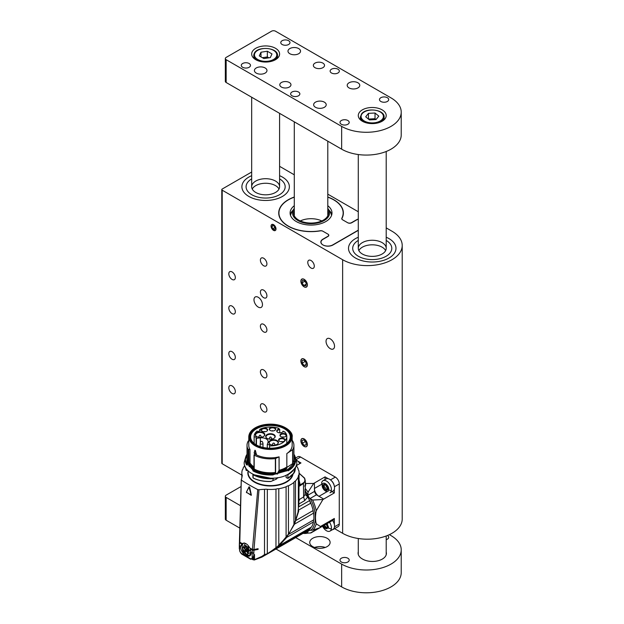 <?xml version="1.0" encoding="UTF-8"?>
<svg xmlns="http://www.w3.org/2000/svg" width="624" height="624" viewBox="0 0 624 624"><rect width="100%" height="100%" fill="white"/><g stroke="black" fill="none" stroke-linecap="round" stroke-linejoin="round"><path stroke-width="0.94" d="M282.415 177.076A23.735 13.705 180 0 1 289.364 186.763A23.735 13.705 180 0 1 265.629 200.468A23.735 13.705 180 0 1 241.901 186.763A23.735 13.705 180 0 1 251.675 175.679A23.735 13.705 0 0 0 241.901 186.763A23.735 13.705 0 0 0 248.851 196.451A23.735 13.705 0 0 0 274.716 199.423A23.735 13.705 0 0 0 289.364 186.763A23.735 13.705 0 0 0 279.591 175.679A23.735 13.705 180 0 1 282.415 177.076M279.591 178.87A19.547 11.287 180 0 1 285.176 186.763A19.547 11.287 180 0 1 265.629 198.05A19.547 11.287 180 0 1 246.09 186.763A19.547 11.287 180 0 1 251.675 178.87A19.547 11.287 180 0 0 246.09 186.763A19.547 11.287 180 0 0 265.629 198.05A19.547 11.287 180 0 0 285.176 186.763A19.547 11.287 180 0 0 279.591 178.87M275.504 185.624A13.962 8.057 180 0 1 279.022 189.041A13.962 8.057 0 0 0 275.504 185.624A13.962 8.057 0 0 0 252.244 189.041A13.962 8.057 180 0 1 275.504 185.624M275.504 181.061A13.962 8.057 180 0 1 279.591 186.763A13.962 8.057 180 0 1 265.629 194.821A13.962 8.057 180 0 1 251.675 186.763A13.962 8.057 180 0 1 260.286 179.314A13.962 8.057 180 0 1 275.504 181.061M386.209 237.237A23.735 13.705 180 0 1 395.983 248.321A23.735 13.705 180 0 1 372.247 262.018A23.735 13.705 180 0 1 348.512 248.321A23.735 13.705 180 0 1 358.285 237.237A23.735 13.705 0 0 0 348.512 248.321A23.735 13.705 0 0 0 355.462 258.008A23.735 13.705 0 0 0 381.326 260.98A23.735 13.705 0 0 0 395.983 248.321A23.735 13.705 0 0 0 386.209 237.237M386.209 240.419A19.547 11.287 180 0 1 391.794 248.321A19.547 11.287 180 0 1 372.247 259.6A19.547 11.287 180 0 1 352.7 248.321A19.547 11.287 180 0 1 358.285 240.419A19.547 11.287 180 0 0 352.7 248.321A19.547 11.287 180 0 0 372.247 259.6A19.547 11.287 180 0 0 391.794 248.321A19.547 11.287 180 0 0 386.209 240.419M380.429 246.347A13.962 8.057 180 0 1 385.64 250.598A13.962 8.057 0 0 0 380.429 246.347A13.962 8.057 0 0 0 358.855 250.598A13.962 8.057 180 0 1 380.429 246.347M380.429 241.784A13.962 8.057 180 0 1 386.209 248.321A13.962 8.057 180 0 1 372.247 256.378A13.962 8.057 180 0 1 358.285 248.321A13.962 8.057 180 0 1 365.898 241.137A13.962 8.057 180 0 1 380.429 241.784M294.286 205.725A20.943 12.09 0 0 0 290.098 212.979A20.943 12.09 0 0 0 296.236 221.528A20.943 12.09 0 0 0 319.059 224.149A20.943 12.09 0 0 0 331.984 212.979A20.943 12.09 0 0 0 327.795 205.725M331.773 214.695A20.943 12.09 0 0 0 328.988 210.171M293.093 210.171A20.943 12.09 0 0 0 290.308 214.695M358.285 219.063A6.981 4.033 0 0 0 356.452 219.82L351.515 222.667A2.792 1.615 180 0 1 347.568 222.667L342.56 219.781A2.792 1.615 180 0 1 341.749 218.642A2.792 1.615 180 0 1 341.858 218.189A32.113 18.541 0 0 0 343.153 212.979A32.113 18.541 0 0 0 327.795 197.168M294.286 197.168A32.113 18.541 0 0 0 278.936 212.979A32.113 18.541 0 0 0 320.065 230.771A2.792 1.615 180 0 1 322.819 231.184L327.826 234.07A2.792 1.615 180 0 1 328.645 235.209A2.792 1.615 180 0 1 327.826 236.348L322.889 239.195A6.981 4.033 0 0 0 320.845 242.05A6.981 4.033 0 0 0 325.151 245.77A6.981 4.033 0 0 0 332.764 244.897L358.285 230.162M327.811 488.42A2.574 1.49 60 0 1 327.171 488.046L325.689 485.043A2.574 1.49 60 0 1 325.697 484.856M328.513 488.506L327.171 488.046M327.772 488.116L327.35 486.806M323.942 484.372A3.354 1.934 -120 0 0 323.443 485.3L324.636 485.246L325.127 484.458M324.636 485.246L325.58 484.7L326.578 485.589M325.689 485.043L325.182 484.325M327.811 488.966L327.14 488.873L326.641 489.645L323.435 485.332A3.354 1.934 -120 0 0 325.33 489.614A3.354 1.934 -120 0 0 327.28 490.152M325.884 484.91A3.354 1.934 60 0 1 327.717 487.851A3.354 1.934 60 0 1 327.132 490.253A3.354 1.934 60 0 1 325.018 489.793A3.354 1.934 60 0 1 323.193 486.86A3.354 1.934 60 0 1 323.778 484.45A3.354 1.934 60 0 1 325.884 484.91M328.645 489.879C328.076 494.341 321.305 488.99 322.265 484.832C322.834 480.371 329.597 485.722 328.645 489.879A11.17 7.519 -169.9 0 0 331.344 490.597A6.981 4.033 60 0 1 329.979 492.804L333.091 491.002A6.981 4.033 -120 0 0 334.316 485.995A6.981 4.033 -120 0 0 330.502 479.879L335.33 477.095L300.581 457.033A5.585 3.221 -120 0 0 297.788 456.752L295.729 457.946M322.265 484.832A11.17 7.519 -169.9 0 1 321.641 482.914A6.981 4.033 60 0 1 322.998 480.706A6.981 4.033 60 0 1 327.397 481.673A6.981 4.033 60 0 1 331.344 490.597M322.998 480.706L326.11 478.912A6.981 4.033 60 0 1 330.502 479.879M296.384 464.903A6.981 4.033 60 0 1 296.712 465.418M299.824 463.624A6.981 4.033 -120 0 0 297.336 460.73A6.981 4.033 60 0 0 296.47 460.13M327.811 526.718A2.574 1.49 60 0 1 327.171 526.344L326.196 524.121M328.513 526.804L327.171 526.344M327.772 526.414L327.35 525.112M327.811 527.264L327.14 527.171L326.641 527.943L324.457 525.127M323.677 525.572A3.354 1.934 -120 0 0 325.33 527.92A3.354 1.934 -120 0 0 327.28 528.458M326.578 523.895A3.354 1.934 60 0 1 327.132 528.559A3.354 1.934 60 0 1 325.018 528.091A3.354 1.934 60 0 1 323.372 525.751M327.218 523.528L328.645 528.177L322.733 526.118M329.472 522.226A6.981 4.033 60 0 1 331.344 528.902A6.981 4.033 60 0 1 329.979 531.102A6.981 4.033 60 0 1 325.588 530.135A6.981 4.033 60 0 1 325.049 529.675A6.981 4.033 60 0 1 322.553 526.219M329.979 531.102L333.091 529.308A6.981 4.033 -120 0 0 332.576 520.432M294.286 210.163A17.449 10.078 0 0 0 298.701 220.108A17.449 10.078 0 0 0 323.38 220.108A17.449 10.078 0 0 0 327.795 210.163M294.286 208.416A18.525 10.694 0 0 0 293.647 209.297A18.525 10.694 0 0 0 297.944 220.545A18.525 10.694 0 0 0 321.017 221.996A18.525 10.694 0 0 0 328.435 209.297A18.525 10.694 0 0 0 327.795 208.416M331.539 215.452A20.561 11.872 0 0 0 330.353 212.316L328.435 209.297M293.647 209.297L291.736 212.316A20.561 11.872 0 0 0 290.542 215.452M271.12 226.122A3.409 1.966 -120 0 0 273.53 230.295A3.409 1.966 -120 0 0 275.941 228.907A3.409 1.966 -120 0 0 273.53 224.734A3.409 1.966 -120 0 0 271.12 226.122M272.672 228.735L274.381 229.718L275.239 228.501L274.381 226.301L272.672 225.311L271.822 226.528L272.672 228.735L274.841 227.479M273.296 225.67L271.822 226.528M256.253 444.889A19.828 11.443 180 0 1 250.645 436.917A19.828 11.443 180 0 1 256.448 428.821A19.828 11.443 180 0 1 278.054 426.34A19.828 11.443 180 0 1 290.293 436.917A19.828 11.443 180 0 1 284.684 444.889M256.058 428.134A20.381 11.77 180 0 1 284.879 428.134A20.381 11.77 180 0 1 284.879 444.779A20.381 11.77 180 0 1 256.058 444.779A20.381 11.77 180 0 1 256.058 428.134M256.448 444.998L256.448 438.305L260.333 437.869A6.56 3.791 180 0 1 268.148 441.589A6.56 3.791 180 0 1 268.024 442.307L267.267 444.553L267.267 448.079M270.208 430.443A3.214 1.856 180 0 1 269.545 429.889A3.214 1.856 180 0 1 272.477 427.276A3.214 1.856 180 0 1 275.41 429.889A3.214 1.856 180 0 1 270.208 430.443M279.536 441.246A3.214 1.856 180 0 1 278.881 440.692A3.214 1.856 180 0 1 281.806 438.087A3.214 1.856 180 0 1 284.739 440.692A3.214 1.856 180 0 1 279.536 441.246M280.886 436.605A3.214 1.856 180 0 1 280.223 436.051A3.214 1.856 180 0 1 283.156 433.446A3.214 1.856 180 0 1 286.088 436.051A3.214 1.856 180 0 1 280.886 436.605M262.166 431.223A3.214 1.856 180 0 1 261.511 430.669A3.214 1.856 180 0 1 264.436 428.056A3.214 1.856 180 0 1 267.368 430.669A3.214 1.856 180 0 1 262.166 431.223M256.698 436.558A4.75 2.738 180 0 1 255.723 435.739A4.75 2.738 180 0 1 260.052 431.878A4.75 2.738 180 0 1 264.389 435.739A4.75 2.738 180 0 1 256.698 436.558M267.111 434.522A4.75 2.738 180 0 1 273.164 434.203A4.75 2.738 180 0 1 274.802 437.572A4.75 2.738 180 0 1 270.473 439.195A4.75 2.738 180 0 1 266.136 437.572A4.75 2.738 180 0 1 267.111 434.522M270.293 444.405A4.75 2.738 180 0 1 269.318 443.586A4.75 2.738 180 0 1 273.655 439.733A4.75 2.738 180 0 1 277.984 443.586A4.75 2.738 180 0 1 270.293 444.405M267.267 444.553A14.383 8.299 -0 0 0 269.716 444.748L269.615 445.871A16.333 9.43 -0 0 0 286.806 436.457A16.333 9.43 -0 0 0 284.591 431.722L284.084 432.019A15.639 9.025 -0 0 0 283.14 431.168A3.214 1.856 180 0 1 282.875 431.746A3.214 1.856 180 0 1 279.942 432.838A3.214 1.856 180 0 1 277.017 431.746A3.214 1.856 180 0 1 279.63 429.14A15.639 9.025 -0 0 0 278.164 428.594L278.671 428.306A16.333 9.43 -0 0 0 259.732 429.351L260.824 429.975A14.797 8.541 -0 0 0 258.219 431.668L257.111 431.028A16.333 9.43 -0 0 0 254.132 436.457A16.333 9.43 -0 0 0 254.155 436.948L256.113 436.894A14.383 8.299 -0 0 0 256.448 438.305M256.113 436.894L256.113 444.803M248.773 436.917C248.89 433.196 251.191 430.084 255.668 427.565C259.826 425.35 264.724 424.211 270.348 424.148C284.544 424.055 293.358 432.245 292.165 436.917A21.692 12.527 180 0 1 285.808 445.77A21.692 12.527 180 0 1 262.166 448.484A21.692 12.527 180 0 1 248.773 436.917L248.773 445.349A21.692 12.527 -0 0 0 249.982 449.475L249.826 463.718A21.863 12.62 -0 0 0 254.015 467.875M286.845 467.002A21.692 12.527 -0 0 1 285.808 467.633A21.692 12.527 -0 0 1 279.1 470.27L279.029 456.862L275.363 458.593A23.455 13.541 180 0 1 254.186 455.099L254.779 453.999A21.692 12.527 -0 0 0 279.1 456.838L279.1 470.27L277.61 473.242A22.339 12.893 -0 0 0 286.127 470.223L285.792 468.562A2.792 1.599 60.4 0 1 285.722 468.211A21.754 12.558 -0 0 0 287.914 466.76L286.845 467.002L286.845 453.562A21.692 12.527 -0 0 0 292.165 445.349L292.165 436.917M255.068 450.255L256.097 454.366A21.692 12.527 180 0 1 254.218 453.281L254.873 450.278L255.388 450.583L255.044 450.302L254.132 452.728L255.021 450.31L255.395 450.52L256.339 454.217M275.262 430.053A2.933 1.693 -0 0 0 275.41 429.53A2.933 1.693 -0 0 0 272.938 427.853A2.933 1.693 -0 0 0 269.545 429.53A2.933 1.693 -0 0 0 269.693 430.053M284.599 440.856A2.933 1.693 -0 0 0 284.739 440.333A2.933 1.693 -0 0 0 281.806 438.641A2.933 1.693 -0 0 0 278.881 440.333A2.933 1.693 -0 0 0 279.022 440.856M285.94 436.215A2.933 1.693 -0 0 0 286.088 435.692A2.933 1.693 -0 0 0 286.049 435.427A2.933 1.693 -0 0 0 282.922 434.008A2.933 1.693 -0 0 0 280.223 435.692A2.933 1.693 -0 0 0 280.371 436.215M267.228 430.833A2.933 1.693 -0 0 0 267.368 430.303A2.933 1.693 -0 0 0 263.063 428.813A2.933 1.693 -0 0 0 262.369 429.109A2.933 1.693 -0 0 0 261.511 430.303A2.933 1.693 -0 0 0 261.651 430.833M264.248 435.903A4.469 2.582 -0 0 0 264.521 435.014A4.469 2.582 -0 0 0 263.211 433.189A4.469 2.582 -0 0 0 255.785 434.257A4.469 2.582 -0 0 0 255.59 435.014A4.469 2.582 -0 0 0 255.863 435.903M274.661 437.744A4.469 2.582 -0 0 0 274.934 436.855A4.469 2.582 -0 0 0 273.632 435.029A4.469 2.582 -0 0 0 267.314 435.029A4.469 2.582 -0 0 0 266.003 436.855A4.469 2.582 -0 0 0 266.276 437.744M277.844 443.75A4.469 2.582 -0 0 0 278.117 442.861A4.469 2.582 -0 0 0 272.345 440.396A4.469 2.582 -0 0 0 269.186 442.861A4.469 2.582 -0 0 0 269.459 443.75M259.732 430.576L259.732 429.351M269.615 445.871L269.615 448.211M278.671 428.306L278.671 428.774M279.63 429.14L279.708 429.694A2.933 1.693 -0 0 0 277.017 431.379A2.933 1.693 -0 0 0 277.157 431.909M282.734 431.909A2.933 1.693 -0 0 0 282.867 431.519L283.14 431.168M254.155 443.414L254.155 436.948M248.773 440.669L248.212 441.074A23.455 13.541 180 0 0 247.018 445.349L247.018 459.256A23.455 13.541 -0 0 0 248.056 463.234L246.815 463.655L247.018 454.514M292.165 440.201A23.455 13.541 180 0 1 293.92 445.349A23.455 13.541 180 0 1 292.726 449.623L286.845 453.562M292.617 449.732L292.617 463.64L287.914 466.76M254.015 466.947A21.692 12.527 -0 0 1 249.982 462.907L249.982 449.475M249.631 449.374L248.056 449.327A23.455 13.541 180 0 1 247.018 445.349M279.708 432.596L279.708 429.694M247.018 454.272A25.132 14.508 -0 0 0 245.341 459.482A25.132 14.508 -0 0 0 246.55 463.928L248.765 463.679L248.219 463.382M292.617 463.64L292.726 463.531A23.455 13.541 -0 0 0 293.92 459.256L293.92 445.349M293.92 454.514L294.528 462.852L287.89 469.49L285.722 468.211M287.89 474.279L287.89 478.39L286.127 477.586L286.127 475.16M287.89 469.49L288.085 470.746L286.377 470.036L286.322 471.026M288.023 470.87C292.96 467.992 295.48 464.498 295.597 460.395A25.132 14.508 180 0 1 288.085 470.746L287.89 470.855M286.127 471.128L286.127 470.223M295.597 466.986L293.639 473.257L287.89 478.39M285.792 468.562A21.863 12.62 -0 0 1 278.717 471.253L278.008 472.282A22.168 12.8 -0 0 0 286.01 469.373M254.147 468.788L254.186 468.998A23.455 13.541 -0 0 0 274.927 472.547L275.605 472.657L275.605 458.523M246.901 465.005L248.875 464.724A22.62 13.057 -0 0 0 248.953 464.88L249.374 466.674M256.191 454.217A21.559 12.441 180 0 1 254.319 453.133L256.386 454.007M277.61 477.664L275.847 479.294M292.25 471.292L292.055 471.697M276.604 478.998L270.793 481.517C264.03 481.697 258.164 480.558 253.196 478.085L253.024 474.287M273.07 480.542L273.07 478.67L274.279 478.085M277.61 478.195L277.516 477.68M273.07 474.817L276.026 473.366L273.07 474.794L273.07 473.889L275.605 472.657M275.902 473.522A22.62 13.057 -0 0 0 276.939 473.366L275.847 473.476L277.04 473.335L277.04 474.076M249.631 462.805L249.374 465.27A22.339 12.893 180 0 0 253.305 469.279M248.953 466.042L249.171 464.981M253.906 474.739L272.922 478.709A25.132 14.508 180 0 1 252.923 474.653L253.133 477.953C258.11 480.425 263.991 481.58 270.785 481.4L270.785 481.463C264.077 481.642 258.258 480.511 253.328 478.07L253.133 477.953M296.158 465.644A28.618 16.52 180 0 1 298.124 468.686A4.469 2.582 -0 0 0 298.093 468.998A4.469 2.582 -0 0 0 298.732 470.324A28.618 16.52 180 0 1 299.091 472.937A28.618 16.52 180 0 1 298.873 474.973A4.469 2.582 -0 0 0 298.311 476.221A4.469 2.582 -0 0 0 298.366 476.627A28.618 16.52 180 0 1 295.48 480.971A4.469 2.582 -0 0 0 293.943 482.391A28.618 16.52 180 0 1 288.444 485.792A4.469 2.582 -0 0 0 286.096 486.775A28.618 16.52 180 0 1 278.795 488.74A4.469 2.582 -0 0 0 275.972 489.146A28.618 16.52 180 0 1 267.322 489.356A4.469 2.582 -0 0 0 264.506 489.341A27.924 16.123 -0 0 0 259.007 489.778L257.751 489.598A195.866 113.084 180 0 1 241.605 480.277L241.293 479.552A27.924 16.123 -0 0 0 242.05 476.377A4.469 2.582 -0 0 0 242.26 475.582A4.469 2.582 -0 0 0 242.026 474.755A28.618 16.52 180 0 1 241.847 472.937A28.618 16.52 180 0 1 242.385 469.755A4.469 2.582 -0 0 0 243.103 468.351A4.469 2.582 -0 0 0 243.087 468.125A28.618 16.52 180 0 1 244.78 465.644M242.744 543.332L242.229 543.652A200.749 115.9 -0 0 1 239.803 542.155L241.293 479.552M247.728 470.363L246.184 470.441L245.341 466.994M246.901 470.519L246.901 469.42M243.087 468.577L243.087 468.125M242.026 476.674L242.026 474.755M239.538 541.991L239.78 542.872L239.538 541.991A27.924 16.123 -0 0 0 239.569 541.952M246.667 492.703L246.425 492.055L249.062 486.79L249.608 487.11L251.238 495.347A196.583 113.498 180 0 1 251.199 495.323M250.965 548.535L250.286 549.019A200.811 115.939 -0 0 0 252.4 550.157L252.182 552.919L251.02 552.326L249.366 555.641L242.9 552.1L241.823 544.097L243.017 543.262L242.229 543.652C244.865 542.318 247.408 543.785 249.857 548.059A200.749 115.9 -0 0 0 252.455 549.455L257.751 489.598M252.455 549.455L253.984 549.596L259.007 489.778M264.506 489.341L264.506 554.588L261.854 556.429L253.906 559.923L254.506 559.385L254.506 554.564L253.718 556.046L253.929 550.29A27.924 16.123 180 0 1 258.102 549.416L258.102 548.73A27.924 16.123 -0 0 0 253.984 549.596M267.322 489.356L267.322 553.777L264.506 554.588M265.855 554.346L262.922 556.46L262.314 556.109M266.323 554.315L266.869 554.135A27.924 16.123 -120 0 1 267.322 553.777L275.972 547.903L275.972 489.146M278.795 488.74L278.795 545.415L275.972 547.903M278.031 545.883L286.096 537.397L286.096 486.775M288.444 485.792L288.444 534.011L286.096 537.397M289.107 533.426L293.943 524.456L293.943 482.391M295.48 480.971L295.48 520.728L293.943 524.456M295.48 520.728L298.007 512.203L298.366 508.615L298.366 476.627M298.873 474.973L298.873 505.331L298.366 507.133M298.124 468.686L298.124 469.31M298.873 505.331L299.091 472.937M239.444 544.814L239.78 542.872A200.811 115.939 -0 0 0 241.745 544.089L241.823 544.097M239.444 547.81L239.678 550.992L239.678 545.626L240.755 546.32L241.745 544.089M250.676 559.268L241.566 554.003L239.678 550.992M249.608 487.11L251.363 495.058L246.379 492.328L249.023 487.063L251.183 495.105M249.062 486.79L249.249 487.196M246.425 492.055L249.031 486.946L249.421 487.149L251.332 495.074M257.837 548.777L258.102 549.416M252.4 550.157L253.929 550.29M257.837 549.268A27.924 16.123 -0 0 0 253.594 550.048L252.79 549.588M251.012 552.1L251.027 552.529L253.718 553.059A1.396 0.803 180 0 1 252.182 552.919L252.182 558.215L253.718 556.046M252.182 558.215L250.949 558.987L240.552 552.887M251.129 559.112L252.01 558.605A10.468 6.045 -120 0 0 253.578 556.834L254.506 554.564M251.714 558.776L253.578 559.283A0.835 0.484 -0 0 0 254.506 559.385M261.979 557.076L265.918 554.736L261.979 557.076L254.257 560.009L252.775 559.634A0.835 0.507 -62.1 0 1 252.58 559.237M267.119 553.823A4.469 2.582 -120 0 0 267.088 553.87L265.177 554.97M299.091 500.432L299.965 499.083L299.075 500.635M299.965 499.083L303.631 496.961L303.412 482.851C304.785 481.907 305.183 480.589 304.613 478.904L305.269 480.574L303.631 483.397L299.091 486.338M300.347 485.612L299.395 485.41A29.039 16.762 -0 0 0 299.091 484.06M251.027 552.529C251.254 560.625 240.076 553.909 240.747 546.39L239.678 545.704A1.396 0.803 180 0 1 239.312 545.158A1.396 0.803 180 0 1 239.312 545.126L239.312 548.948M253.594 550.048L253.594 549.658M251.02 552.24L250.286 549.019M253.219 559.533L253.906 559.923L253.219 559.533M266.191 554.065L265.918 554.736M267.088 553.87L267.088 553.87A27.924 16.123 -120 0 0 266.3 554.455L267.095 553.862M286.829 536.172A49.678 40.568 -60 0 0 287.851 534.791M294.083 523.817A49.678 40.568 -60 0 0 295.09 521.36M298.373 507.07L309.637 500.565A28.618 16.52 -120 0 0 307.694 496.961L304.684 500.659L298.997 503.942M304.684 500.659L303.631 496.961L305.058 494.38L304.996 489.434M299.091 483.054L299.395 485.41M246.386 492.219L251.137 495.284M298.1 510.713L298.732 511.079L294.497 524.137L286.416 537.755L279.022 545.758M276.533 548.028L271.027 551.827L307.975 530.494A28.618 16.52 -120 0 0 310.463 528.442L276.533 548.028L279.349 545.587L311.524 527.015A28.618 16.52 -120 0 0 313.466 521.96A4.469 2.582 60 0 1 313.459 520.751A4.469 2.582 60 0 1 313.794 519.808L289.006 534.113M298.147 510.331L310.814 503.186A4.469 2.582 60 0 1 310.081 501.914A4.469 2.582 60 0 1 309.637 500.565M298.732 511.079L298.256 510.44M305.058 494.38L307.694 496.961L305.269 491.104M303.412 482.851L299.551 485.293L300.347 485.293L299.068 480.02M305.269 485.659L305.729 483.491L313.646 483.46L314.395 483.023L314.527 491.392A4.189 2.418 -120 0 0 316.493 494.801L323.677 499.091L322.928 499.528L312.616 500.035L309.98 498.56A4.189 2.418 60 0 1 308.014 495.152L305.269 490.901M305.159 485.074L305.721 484.739L305.588 485.3M305.269 485.48L304.652 486.065M305.729 483.491L305.269 482.188M265.457 555.056L269.131 552.88M286.884 536.96L286.416 537.755M287.188 537.131L313.466 521.96M313.794 519.808A28.618 16.52 -120 0 0 313.591 513.115L294.497 524.137M313.591 513.115A4.469 2.582 60 0 1 313.193 511.774A4.469 2.582 60 0 1 313.131 510.541L296.033 520.408M313.131 510.541A28.618 16.52 -120 0 0 310.814 503.186M310.463 528.442A4.469 2.582 60 0 1 310.846 527.537A4.469 2.582 60 0 1 311.134 527.241M304.301 478.124L304.301 478.124A44.671 25.795 -120 0 0 299.091 473.437M313.435 512.702A27.503 15.881 -120 0 0 313.115 510.752M311.867 505.994A27.503 15.881 -120 0 0 307.336 496.298L306.875 495.417M265.45 555.064L303.436 533.146A8.377 4.836 -120 0 0 303.74 532.935M248.243 552.786L247.619 552.856L246.589 551.476L245.45 551.6L244.881 550.852L244.99 549.346L243.961 547.966L244.023 547.147L245.162 547.022L245.271 545.516L245.895 545.446L246.925 546.827L248.063 546.694L248.625 547.451L248.516 548.956L249.553 550.337L249.491 551.156L248.352 551.281L248.243 552.786L248.43 550.937L248.149 552.731L246.901 551.234L245.279 550.867L245.388 549.362L244.257 547.326L245.333 547.201L243.961 547.966M245.653 547.069L247.502 546.967M245.669 547.084L246.683 548.449L245.388 549.362L246.769 548.707L246.94 550.594L248.531 548.87L244.881 550.852M304.286 532.623L307.78 531.913L308.116 531.188A4.189 2.418 60 0 1 308.747 530.462A4.189 2.418 60 0 1 309.699 530.275L310.495 530.345C316.937 526.204 316.898 510.526 310.409 498.958M307.882 494.582L308.053 492.133L313.646 483.46M310.495 530.345L312.874 530.135L320.182 527.592L320.432 526.5L334.339 518.474L334.339 524.402M312.874 530.135A31.184 18.01 -120 0 0 316.235 523.801C315.284 520.026 315.284 515.689 316.235 510.799L322.928 499.528M314.395 530.447L314.395 529.643L314.395 530.447L317.616 528.59M320.135 527.615L310.908 532.951L307.702 533.114L307.78 531.913M297.812 461.136L300.971 462.961L296.213 465.707M314.395 483.023L325.057 476.869L328.216 478.694M321.961 484.13L314.395 488.491A6.419 3.705 -120 0 0 318.926 496.353L327.413 491.47M316.235 523.801L320.432 526.5M332.381 529.714A5.585 3.221 -120 0 0 333.185 529.464L338.122 526.617A5.585 3.221 -120 0 0 339.277 524.059L339.277 483.935A5.585 3.221 -120 0 0 335.33 477.095M334.339 489.294L334.339 492.937L323.677 499.091M333.185 529.464A5.585 3.221 -120 0 0 334.23 527.912M334.339 518.474A2.792 1.615 60 0 1 333.762 519.753L320.237 527.561L322.538 526.227L325.049 529.675M331.313 480.605A5.585 3.221 60 0 1 334.23 485.651M332.038 491.611L334.339 492.937M325.057 476.869L325.057 479.521M301.197 282.789A4.493 2.597 -120 0 0 305.347 287.18A4.493 2.597 -120 0 0 307.07 283.382A4.493 2.597 -120 0 0 302.921 278.99A4.493 2.597 -120 0 0 301.197 282.789M303.833 285.519L305.939 285.73L306.236 283.296L304.434 280.652L302.328 280.433L302.024 282.875L303.833 285.519L306.127 284.193M304.84 281.245L302.024 282.875M301.423 363.238A4.493 2.597 -120 0 0 305.799 366.967A4.493 2.597 -120 0 0 306.836 362.521A4.493 2.597 -120 0 0 302.468 358.792A4.493 2.597 -120 0 0 301.423 363.238M304.192 365.547L306.134 365.29L306.072 362.622L304.067 360.212L302.125 360.469L302.188 363.137L304.192 365.547L306.119 364.432M305.105 361.452L302.188 363.137M301.657 443.547A4.493 2.597 -120 0 0 306.127 446.683A4.493 2.597 -120 0 0 306.602 441.792A4.493 2.597 -120 0 0 302.133 438.664A4.493 2.597 -120 0 0 301.657 443.547M304.481 445.474L306.259 444.85L305.908 442.042L303.779 439.865L302.008 440.497L302.359 443.297L304.481 445.474L306.212 444.475M305.924 442.213L305.315 441.589L302.359 443.297M279.591 166.327L294.286 174.814M327.795 194.158L358.285 211.762M386.209 227.877L391.989 231.223A34.905 20.147 0 0 1 402.215 245.466L402.215 519.043A34.905 20.147 0 0 1 380.663 537.662A34.905 20.147 0 0 1 342.631 533.294L334.597 528.653M241.847 475.106L222.199 463.757A1.396 0.803 180 0 1 221.785 463.187L221.785 189.61A1.396 0.803 0 0 0 222.199 190.187L222.199 463.757M222.199 190.187L342.631 259.717A34.905 20.147 0 0 0 380.663 264.085A34.905 20.147 0 0 0 402.215 245.466M221.785 189.61A1.396 0.803 0 0 1 222.199 189.041L251.675 172.029M294.286 197.028A32.315 18.658 0 0 0 278.725 212.979A32.315 18.658 0 0 0 320.221 230.872A2.792 1.615 180 0 1 322.99 231.278L327.99 234.164A2.792 1.615 0 0 1 328.809 235.303A2.792 1.615 0 0 1 327.99 236.449L323.06 239.296A6.981 4.033 180 0 0 321.009 242.143A6.981 4.033 180 0 0 323.06 244.998A6.981 4.033 180 0 0 332.927 244.998L358.285 230.357M358.285 219.211A6.981 4.033 180 0 0 356.624 219.921L351.686 222.768A2.792 1.615 0 0 1 347.74 222.768L342.732 219.882A2.792 1.615 180 0 1 341.913 218.735A2.792 1.615 180 0 1 342.03 218.283A32.315 18.658 0 0 0 343.364 212.979A32.315 18.658 0 0 0 327.795 197.028M321.758 220.935A16.754 9.672 0 0 0 300.331 220.935M273.53 230.365A3.487 2.012 -120 0 0 275.278 230.537A3.487 2.012 -120 0 0 275.278 226.504A3.487 2.012 -120 0 0 271.783 224.492A3.487 2.012 -120 0 0 271.253 227.292A3.487 2.012 -120 0 0 273.53 230.365M330.291 348.683A6.006 3.463 -120 0 0 333.294 348.98A6.006 3.463 -120 0 0 333.294 342.053A6.006 3.463 -120 0 0 327.288 338.582A6.006 3.463 -120 0 0 326.368 343.395A6.006 3.463 -120 0 0 330.291 348.683M258.227 307.078A6.006 3.463 -120 0 0 261.23 307.375A6.006 3.463 -120 0 0 261.23 300.448A6.006 3.463 -120 0 0 255.224 296.977A6.006 3.463 -120 0 0 254.303 301.79A6.006 3.463 -120 0 0 258.227 307.078M304.13 286.845A4.61 2.66 -120 0 0 306.439 287.071A4.61 2.66 -120 0 0 306.439 281.752A4.61 2.66 -120 0 0 301.829 279.092A4.61 2.66 -120 0 0 301.119 282.789A4.61 2.66 -120 0 0 304.13 286.845M304.13 366.639A4.61 2.66 -120 0 0 306.439 366.865A4.61 2.66 -120 0 0 306.439 361.546A4.61 2.66 -120 0 0 301.829 358.886A4.61 2.66 -120 0 0 301.119 362.583A4.61 2.66 -120 0 0 304.13 366.639M304.13 446.433A4.61 2.66 -120 0 0 306.439 446.659A4.61 2.66 -120 0 0 306.439 441.34A4.61 2.66 -120 0 0 301.829 438.68A4.61 2.66 -120 0 0 301.119 442.369A4.61 2.66 -120 0 0 304.13 446.433M311.041 268.039A4.61 2.66 -120 0 0 313.342 268.265A4.61 2.66 -120 0 0 313.342 262.946A4.61 2.66 -120 0 0 308.74 260.286A4.61 2.66 -120 0 0 308.03 263.975A4.61 2.66 -120 0 0 311.041 268.039M232.066 313.638A4.61 2.66 -120 0 0 234.374 313.864A4.61 2.66 -120 0 0 234.374 308.545A4.61 2.66 -120 0 0 229.765 305.885A4.61 2.66 -120 0 0 229.055 309.574A4.61 2.66 -120 0 0 232.066 313.638M263.656 331.874A4.61 2.66 -120 0 0 265.964 332.101A4.61 2.66 -120 0 0 265.964 326.781A4.61 2.66 -120 0 0 261.355 324.121A4.61 2.66 -120 0 0 260.645 327.811A4.61 2.66 -120 0 0 263.656 331.874M263.656 377.465A4.61 2.66 -120 0 0 265.964 377.699A4.61 2.66 -120 0 0 265.964 372.38A4.61 2.66 -120 0 0 261.355 369.72A4.61 2.66 -120 0 0 260.645 373.409A4.61 2.66 -120 0 0 263.656 377.465M232.066 359.229A4.61 2.66 -120 0 0 234.374 359.455A4.61 2.66 -120 0 0 234.374 354.136A4.61 2.66 -120 0 0 229.765 351.476A4.61 2.66 -120 0 0 229.055 355.173A4.61 2.66 -120 0 0 232.066 359.229M263.656 297.679A4.61 2.66 -120 0 0 265.964 297.905A4.61 2.66 -120 0 0 265.964 292.586A4.61 2.66 -120 0 0 261.355 289.926A4.61 2.66 -120 0 0 260.645 293.615A4.61 2.66 -120 0 0 263.656 297.679M232.066 279.435A4.61 2.66 -120 0 0 234.374 279.669A4.61 2.66 -120 0 0 234.374 274.349A4.61 2.66 -120 0 0 229.765 271.69A4.61 2.66 -120 0 0 229.055 275.379A4.61 2.66 -120 0 0 232.066 279.435M232.066 393.424A4.61 2.66 -120 0 0 234.374 393.658A4.61 2.66 -120 0 0 234.374 388.339A4.61 2.66 -120 0 0 229.765 385.679A4.61 2.66 -120 0 0 229.055 389.368A4.61 2.66 -120 0 0 232.066 393.424M263.656 411.668A4.61 2.66 -120 0 0 265.964 411.895A4.61 2.66 -120 0 0 265.964 406.575A4.61 2.66 -120 0 0 261.355 403.915A4.61 2.66 -120 0 0 260.645 407.605A4.61 2.66 -120 0 0 263.656 411.668M263.656 265.762A4.61 2.66 -120 0 0 265.964 265.988A4.61 2.66 -120 0 0 265.964 260.668A4.61 2.66 -120 0 0 261.355 258.008A4.61 2.66 -120 0 0 260.645 261.698A4.61 2.66 -120 0 0 263.656 265.762M312.718 546.601A10.195 5.881 0 0 0 323.825 547.88A10.195 5.881 0 0 0 330.119 542.443A10.195 5.881 0 0 0 319.925 536.562A10.195 5.881 0 0 0 309.738 542.443A10.195 5.881 0 0 0 312.718 546.601M358.285 551.803A13.962 8.057 0 0 0 358.09 553.16A13.962 8.057 0 0 0 362.177 558.854L362.575 559.088A13.962 8.057 0 0 0 377.785 560.836A13.962 8.057 0 0 0 386.404 553.387A13.962 8.057 0 0 0 386.209 552.037M241.098 486.502L226.145 495.136A2.792 1.615 0 0 0 225.326 496.275A2.792 1.615 0 0 0 226.145 497.414L240.591 505.76M295.729 537.592L341.648 564.104A34.905 20.147 0 0 0 391.006 564.104A34.905 20.147 0 0 0 401.224 549.853A34.905 20.147 0 0 0 391.006 535.603L389.368 534.659M347.864 558.23A4.61 2.66 180 0 1 349.214 560.11A4.61 2.66 180 0 1 344.604 562.77A4.61 2.66 180 0 1 340.002 560.11A4.61 2.66 180 0 1 342.841 557.653A4.61 2.66 180 0 1 347.864 558.23M387.457 535.493A4.61 2.66 180 0 1 388.697 537.311A4.61 2.66 180 0 1 386.209 539.674M226.145 497.414L226.145 520.213L239.905 528.161M275.987 548.987L341.648 586.895L341.648 564.104M226.145 520.213A2.792 1.615 180 0 1 225.326 519.074L225.326 496.275M401.224 549.853L401.224 572.653A34.905 20.147 180 0 1 391.006 586.895A34.905 20.147 180 0 1 341.648 586.895M325.252 547.459A10.195 5.881 0 0 0 314.597 547.459M314.987 67.673A5.585 3.221 0 0 0 321.079 68.375A5.585 3.221 0 0 0 324.527 65.395A5.585 3.221 0 0 0 318.942 62.174A5.585 3.221 0 0 0 313.357 65.395A5.585 3.221 0 0 0 314.987 67.673M281.424 87.056A5.585 3.221 0 0 0 287.516 87.75A5.585 3.221 0 0 0 290.963 84.778A5.585 3.221 0 0 0 285.379 81.549A5.585 3.221 0 0 0 279.794 84.778A5.585 3.221 0 0 0 281.424 87.056M298.701 48.586A6.279 3.627 180 0 1 300.542 51.145A6.279 3.627 180 0 1 294.263 54.772A6.279 3.627 180 0 1 287.976 51.145A6.279 3.627 180 0 1 291.853 47.798A6.279 3.627 180 0 1 298.701 48.586M357.934 82.781A6.279 3.627 180 0 1 359.775 85.348A6.279 3.627 180 0 1 353.488 88.975A6.279 3.627 180 0 1 347.209 85.348A6.279 3.627 180 0 1 351.086 81.994A6.279 3.627 180 0 1 357.934 82.781M265.138 67.961A6.279 3.627 180 0 1 266.978 70.528A6.279 3.627 180 0 1 260.699 74.155A6.279 3.627 180 0 1 254.413 70.528A6.279 3.627 180 0 1 258.289 67.174A6.279 3.627 180 0 1 265.138 67.961M324.371 102.157A6.279 3.627 180 0 1 326.212 104.723A6.279 3.627 180 0 1 319.925 108.35A6.279 3.627 180 0 1 313.646 104.723A6.279 3.627 180 0 1 317.522 101.369A6.279 3.627 180 0 1 324.371 102.157M380.835 101.47A4.61 2.66 0 0 0 385.858 102.047A4.61 2.66 0 0 0 388.697 99.59A4.61 2.66 0 0 0 384.095 96.931A4.61 2.66 0 0 0 379.486 99.59A4.61 2.66 0 0 0 380.835 101.47M291.993 95.776A4.61 2.66 0 0 0 297.008 96.353A4.61 2.66 0 0 0 299.855 93.896A4.61 2.66 0 0 0 295.246 91.237A4.61 2.66 0 0 0 290.644 93.896A4.61 2.66 0 0 0 291.993 95.776M331.477 72.977A4.61 2.66 0 0 0 336.5 73.554A4.61 2.66 0 0 0 339.339 71.097A4.61 2.66 0 0 0 334.737 68.437A4.61 2.66 0 0 0 330.127 71.097A4.61 2.66 0 0 0 331.477 72.977M242.627 67.275A4.61 2.66 0 0 0 247.65 67.852A4.61 2.66 0 0 0 250.497 65.395A4.61 2.66 0 0 0 245.887 62.735A4.61 2.66 0 0 0 241.285 65.395A4.61 2.66 0 0 0 242.627 67.275M282.118 44.483A4.61 2.66 0 0 0 287.141 45.053A4.61 2.66 0 0 0 289.981 42.596A4.61 2.66 0 0 0 285.379 39.936A4.61 2.66 0 0 0 280.769 42.596A4.61 2.66 0 0 0 282.118 44.483M255.762 59.693A13.962 8.057 0 0 0 270.972 61.441A13.962 8.057 0 0 0 279.591 53.999A13.962 8.057 0 0 0 265.629 45.934A13.962 8.057 0 0 0 251.675 53.999A13.962 8.057 0 0 0 255.762 59.693M362.372 121.251A13.962 8.057 0 0 0 377.59 122.998A13.962 8.057 0 0 0 386.209 115.549A13.962 8.057 0 0 0 372.247 107.492A13.962 8.057 0 0 0 358.285 115.549A13.962 8.057 0 0 0 362.372 121.251M225.326 58.555A2.792 1.615 0 0 1 226.145 57.416L271.557 31.2A2.792 1.615 0 0 1 275.504 31.2L391.006 97.882A34.905 20.147 0 0 1 401.224 112.133A34.905 20.147 0 0 1 391.006 126.383A34.905 20.147 0 0 1 341.648 126.383L226.145 59.693L226.145 82.493A2.792 1.615 180 0 1 225.326 81.354L225.326 58.555A2.792 1.615 0 0 0 226.145 59.693M341.351 124.27A4.61 2.66 0 0 0 346.367 124.847A4.61 2.66 0 0 0 349.214 122.39A4.61 2.66 0 0 0 344.604 119.73A4.61 2.66 0 0 0 340.002 122.39A4.61 2.66 0 0 0 341.351 124.27M401.224 112.133L401.224 134.932A34.905 20.147 180 0 1 391.006 149.175A34.905 20.147 180 0 1 341.648 149.175L226.145 82.493M369.463 119.909L365.687 116.797L368.472 113.35L375.032 113.022L378.807 116.134L376.022 119.574L369.463 119.909M368.472 113.35L368.449 119.075M368.472 119.051L375.032 118.716L375.032 113.022M375.032 118.716L376.046 119.551M375.796 119.59A5.702 3.292 0 0 0 371.748 118.88A5.702 3.292 0 0 0 368.948 119.48M263.929 58.578L259.272 55.895L260.98 52.221L267.337 51.238L271.994 53.929L270.286 57.595L263.929 58.578M260.98 56.878L260.98 52.221M262.4 57.704L267.337 56.94L267.337 51.238M267.337 56.94L268.858 57.821M268.718 57.837A5.702 3.292 0 0 0 264.155 57.431A5.702 3.292 0 0 0 262.61 57.821M341.858 219.094L341.858 218.189M331.344 528.902A11.17 7.519 -169.9 0 1 328.645 528.177M285.418 445.084A21.138 12.199 180 0 1 250.052 439.616A21.138 12.199 180 0 1 275.941 424.671A21.138 12.199 180 0 1 285.418 445.084M260.333 437.869L260.333 442.541M254.873 450.278L255.395 450.52M248.765 463.679L248.765 449.545M248.056 449.327L248.056 463.234M292.726 463.531L292.726 449.623M279.029 470.293L278.639 471.19M277.914 472.22L277.516 473.998M274.927 472.547L272.922 473.92A25.132 14.508 180 0 1 252.923 469.864L252.923 470.777L252.954 469.521L254.054 468.881M254.038 468.866L253.094 469.513C258.687 472.532 265.286 473.873 272.891 473.53L272.891 474.903C265.286 475.238 258.687 473.905 253.118 470.894L252.923 470.777A25.132 14.508 -0 0 0 272.922 474.833L272.914 474.919M254.186 468.998L254.186 455.099M275.363 472.579L275.363 458.593M249.491 463.538L249.538 464.459A22.168 12.8 -0 0 0 253.991 468.811L254.015 454.865M246.901 464.95L246.55 463.928L246.901 464.95M262.977 447.4L262.977 443.344A1.396 0.803 180 0 1 262.119 444.085A1.396 0.803 180 0 1 260.598 443.914A1.396 0.803 180 0 1 260.185 443.344C260.621 441.8 261.058 441.145 261.495 441.363M245.341 460.395A25.132 14.508 -0 0 0 246.55 464.841L245.341 459.482L247.018 454.217M288.085 469.833A25.132 14.508 -0 0 0 295.597 459.482A25.132 14.508 -0 0 0 293.92 454.272M293.623 469.911A25.132 14.508 180 0 1 288.085 474.622M248.134 470.769L248.134 472.703A22.339 12.893 -0 0 0 261.924 484.622A22.339 12.893 -0 0 0 286.26 481.822A22.339 12.893 -0 0 0 292.531 474.731M277.516 473.273L277.61 473.975M272.922 480.581L273.211 478.171M276.939 474.1L277.04 473.335M248.134 470.886A22.62 13.057 -0 0 0 267.602 485.885A22.62 13.057 -0 0 0 292.976 474.201M249.163 466.378L248.953 465.052M252.899 474.646L252.923 477.61M245.341 466.9L246.511 470.535M246.55 468.967L246.55 470.418M253.578 556.834L253.578 559.283M251.02 552.295L246.379 554.362L242.541 548.551L245.349 543.364M247.619 552.856L248.173 552.497M249.491 551.156L248.352 551.281M249.709 550.703L248.43 550.937L249.53 550.415L248.57 549.026M248.063 546.694L248.625 547.451L248.438 548.839L248.609 547.248M246.956 546.897L248.422 546.881M245.895 545.446L246.901 546.897L248.235 546.881M245.271 545.516L245.942 545.509M246.683 546.608L245.162 547.022L245.817 545.462M244.023 547.147L246.62 546.53M245.45 551.6L246.94 550.594L248.079 550.462L246.901 551.234L248.508 550.898M245.513 547.154L246.675 546.601M249.194 549.97L248.079 550.462A1.256 0.959 -96.3 0 0 248.656 549.253M247.907 546.92A1.256 0.959 -96.3 0 1 248.079 547.287L246.769 548.707A1.256 0.663 -175.8 0 1 248.446 548.753M248.079 547.287A1.537 0.959 -115.5 0 0 248.485 547.076M248.485 548.215A1.537 0.959 -115.5 0 0 248.079 547.357M308.053 492.133A31.184 18.01 -120 0 0 305.269 488.491M314.527 491.392L308.014 495.152M316.493 494.801L309.98 498.56M316.235 510.799A31.184 18.01 -120 0 0 312.616 500.035M309.699 530.275L308.116 531.188M318.63 528.247L310.401 532.997M303.061 533.356A31.184 18.01 -120 0 0 305.963 533.403A31.184 18.01 -120 0 0 307.702 533.114M300.581 457.033L296.306 459.498M334.495 526.82L339.277 524.059M339.277 483.935L334.456 486.72M342.631 259.717L342.631 533.294M341.648 149.175L341.648 126.383M362.123 113.74A11.17 6.451 0 0 0 373.222 122.889A11.17 6.451 0 0 0 381.397 112.765A11.17 6.451 0 0 0 362.123 113.74M384.111 119.8L384.111 117.031A11.864 6.848 180 0 1 379.673 122.374M364.814 122.374A11.864 6.848 180 0 1 360.383 117.031L361.585 113.872C366.257 107.203 384.805 109.645 384.111 117.031M254.842 53.243A11.17 6.451 0 0 0 268.523 61.136A11.17 6.451 0 0 0 273.53 50.349A11.17 6.451 0 0 0 254.842 53.243M277.501 58.243L277.501 55.481A11.864 6.848 180 0 1 273.062 60.824M258.203 60.824A11.864 6.848 180 0 1 253.765 55.481A11.864 6.848 180 0 1 254.171 53.703M343.153 215.101L343.153 212.979M278.936 215.101L278.936 212.979M327.14 488.873L327.818 488.483M327.14 527.171L327.818 526.781M295.23 456.986L296.712 462.329C297.508 465.457 294.824 469.303 288.655 473.881C274.474 483.35 242.908 476.346 244.226 462.329L245.708 456.986M286.837 470.738L273.952 474.474M252.837 469.942L248.329 464.786M286.806 443.399L286.806 436.457M254.132 443.399L254.132 436.457M260.185 446.62L260.185 443.344M295.597 460.395L293.92 454.217M295.597 467.36C294.512 471.221 296.556 472.048 288.031 478.405M276.471 473.327L272.906 474.95C265.247 475.301 258.601 473.951 252.977 470.909L252.837 469.755L254.015 468.796M262.977 443.344C262.548 441.8 262.111 441.145 261.674 441.363M260.146 435.31C260.348 434.881 260.785 435.544 261.448 437.284M259.966 435.31C259.763 434.881 259.327 435.544 258.656 437.284M270.559 437.151C270.761 436.722 271.198 437.377 271.861 439.124M270.379 437.151C270.176 436.722 269.74 437.377 269.077 439.124M272.259 445.138C272.696 443.594 273.125 442.939 273.562 443.165M275.051 445.138C274.615 443.594 274.178 442.939 273.749 443.165M241.847 472.937L241.847 477.789M239.437 541.593L241.254 479.731M279.412 432.814L279.856 432.541M280.48 432.814L280.036 432.541M239.312 545.158L239.413 542.311M249.109 486.884L246.363 492.242L251.215 495.277M270.122 552.022L278.92 545.516M288.662 533.957L278.92 545.509M271.947 430.958L272.384 430.693M273.016 430.958L272.571 430.693M281.276 441.769L281.713 441.496M282.344 441.769L281.9 441.496M282.617 437.128L283.062 436.855M283.686 437.128L283.249 436.855M263.905 431.738L264.35 431.465M264.974 431.738L264.529 431.465M240.419 552.419L239.725 551.086M252.775 559.634L251.316 558.854M304.652 478.179L305.269 480.574L305.269 492.149M266.323 554.44L265.216 555.204M250.029 555.009C245.06 557.825 238.953 544.978 244.265 542.911M304.621 478.14L299.091 473.195M303.038 533.372L310.666 532.974M341.913 219.196L341.913 218.735M386.209 554.736L386.209 535.985M386.209 248.321L386.209 151.492M358.285 554.51L358.285 538.512M358.285 248.321L358.285 154.541M279.591 186.763L279.591 113.35M251.675 186.763L251.675 97.235M327.795 215.803L327.795 141.18M294.286 215.803L294.286 121.836M360.383 119.8L360.383 117.031M253.765 58.243L254.21 53.516C257.096 45.731 278.242 47.393 277.501 55.481"/></g></svg>
